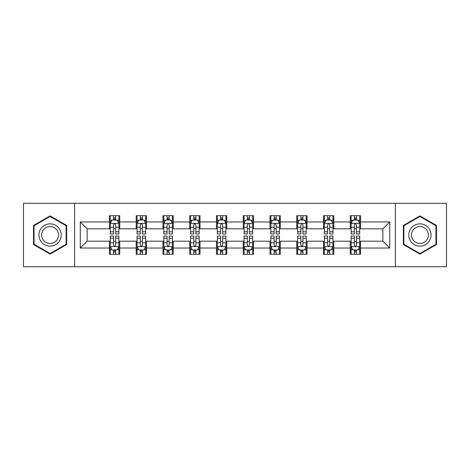 <?xml version="1.0" encoding="UTF-8"?>
<svg xmlns="http://www.w3.org/2000/svg" width="470" height="470" viewBox="0 0 470 470"><rect width="100%" height="100%" fill="white"/><g stroke="black" fill="none" stroke-linecap="round" stroke-linejoin="round"><path stroke-width="0.7" d="M395.382 266.731L446.5 266.731L446.5 203.269L395.382 203.269L395.382 266.731L74.618 266.731L74.618 203.269L23.5 203.269L23.5 266.731L74.618 266.731M395.382 203.269L74.618 203.269M360.561 221.963L360.561 215.701L350.268 215.701L350.268 221.963L333.806 221.963L333.806 215.701L323.513 215.701L323.513 221.963L307.045 221.963L307.045 215.701L296.752 215.701L296.752 221.963L280.284 221.963L280.284 215.701L269.992 215.701L269.992 221.963L253.524 221.963L253.524 215.701L243.231 215.701L243.231 221.963L226.769 221.963L226.769 215.701L216.476 215.701L216.476 221.963L200.008 221.963L200.008 215.701L189.716 215.701L189.716 221.963L173.248 221.963L173.248 215.701L162.955 215.701L162.955 221.963L146.487 221.963L146.487 215.701L136.194 215.701L136.194 221.963L119.733 221.963L119.733 215.701L109.44 215.701L109.44 221.963L80.276 221.963L80.276 248.037L87.138 241.175L109.44 241.175L109.44 254.299L119.733 254.299L119.733 241.175L136.194 241.175L136.194 254.299L146.487 254.299L146.487 241.175L162.955 241.175L162.955 254.299L173.248 254.299L173.248 241.175L189.716 241.175L189.716 254.299L200.008 254.299L200.008 241.175L216.476 241.175L216.476 254.299L226.769 254.299L226.769 241.175L243.231 241.175L243.231 254.299L253.524 254.299L253.524 241.175L269.992 241.175L269.992 254.299L280.284 254.299L280.284 241.175L296.752 241.175L296.752 254.299L307.045 254.299L307.045 241.175L323.513 241.175L323.513 254.299L333.806 254.299L333.806 241.175L350.268 241.175L350.268 254.299L360.561 254.299L360.561 241.175L382.862 241.175L382.862 228.825L360.561 228.825L360.561 221.963L389.724 221.963L389.724 248.037L360.561 248.037M350.268 248.037L333.806 248.037M323.513 248.037L307.045 248.037M296.752 248.037L280.284 248.037M269.992 248.037L253.524 248.037M243.231 248.037L226.769 248.037M216.476 248.037L200.008 248.037M189.716 248.037L173.248 248.037M162.955 248.037L146.487 248.037M136.194 248.037L119.733 248.037M109.44 248.037L80.276 248.037M350.268 221.963L350.268 228.825L333.806 228.825L333.806 221.963M323.513 221.963L323.513 228.825L307.045 228.825L307.045 221.963M296.752 221.963L296.752 228.825L280.284 228.825L280.284 221.963M269.992 221.963L269.992 228.825L253.524 228.825L253.524 221.963M243.231 221.963L243.231 228.825L226.769 228.825L226.769 221.963M216.476 221.963L216.476 228.825L200.008 228.825L200.008 221.963M189.716 221.963L189.716 228.825L173.248 228.825L173.248 221.963M162.955 221.963L162.955 228.825L146.487 228.825L146.487 221.963M136.194 221.963L136.194 228.825L119.733 228.825L119.733 221.963M109.44 221.963L109.44 228.825L87.138 228.825L80.276 221.963M87.138 228.825L87.138 241.175M389.724 248.037L382.862 241.175M382.862 228.825L389.724 221.963M109.44 219.989L110.297 219.989M113.552 219.989L115.614 219.989M118.875 219.989L119.733 219.989M109.44 228.655L110.297 228.655M113.552 228.655L115.614 228.655M118.875 228.655L119.733 228.655M109.44 241.345L110.297 241.345M113.552 241.345L115.614 241.345M118.875 241.345L119.733 241.345M109.44 250.011L110.297 250.011M113.552 250.011L115.614 250.011M118.875 250.011L119.733 250.011M136.194 241.345L137.052 241.345M140.313 241.345L142.375 241.345M145.63 241.345L146.487 241.345M136.194 250.011L137.052 250.011M140.313 250.011L142.375 250.011M145.63 250.011L146.487 250.011M136.194 219.989L137.052 219.989M140.313 219.989L142.375 219.989M145.63 219.989L146.487 219.989M136.194 228.655L137.052 228.655M140.313 228.655L142.375 228.655M145.63 228.655L146.487 228.655M162.955 241.345L163.813 241.345M167.073 241.345L169.13 241.345M172.39 241.345L173.248 241.345M162.955 250.011L163.813 250.011M167.073 250.011L169.13 250.011M172.39 250.011L173.248 250.011M162.955 219.989L163.813 219.989M167.073 219.989L169.13 219.989M172.39 219.989L173.248 219.989M162.955 228.655L163.813 228.655M167.073 228.655L169.13 228.655M172.39 228.655L173.248 228.655M189.716 241.345L190.573 241.345M193.834 241.345L195.89 241.345M199.151 241.345L200.008 241.345M189.716 250.011L190.573 250.011M193.834 250.011L195.89 250.011M199.151 250.011L200.008 250.011M189.716 219.989L190.573 219.989M193.834 219.989L195.89 219.989M199.151 219.989L200.008 219.989M189.716 228.655L190.573 228.655M193.834 228.655L195.89 228.655M199.151 228.655L200.008 228.655M216.476 241.345L217.334 241.345M220.589 241.345L222.651 241.345M225.911 241.345L226.769 241.345M216.476 250.011L217.334 250.011M220.589 250.011L222.651 250.011M225.911 250.011L226.769 250.011M216.476 219.989L217.334 219.989M220.589 219.989L222.651 219.989M225.911 219.989L226.769 219.989M216.476 228.655L217.334 228.655M220.589 228.655L222.651 228.655M225.911 228.655L226.769 228.655M243.231 241.345L244.089 241.345M247.349 241.345L249.411 241.345M252.666 241.345L253.524 241.345M243.231 250.011L244.089 250.011M247.349 250.011L249.411 250.011M252.666 250.011L253.524 250.011M243.231 219.989L244.089 219.989M247.349 219.989L249.411 219.989M252.666 219.989L253.524 219.989M243.231 228.655L244.089 228.655M247.349 228.655L249.411 228.655M252.666 228.655L253.524 228.655M269.992 241.345L270.849 241.345M274.11 241.345L276.166 241.345M279.427 241.345L280.284 241.345M269.992 250.011L270.849 250.011M274.11 250.011L276.166 250.011M279.427 250.011L280.284 250.011M269.992 219.989L270.849 219.989M274.11 219.989L276.166 219.989M279.427 219.989L280.284 219.989M269.992 228.655L270.849 228.655M274.11 228.655L276.166 228.655M279.427 228.655L280.284 228.655M296.752 241.345L297.61 241.345M300.87 241.345L302.927 241.345M306.187 241.345L307.045 241.345M296.752 250.011L297.61 250.011M300.87 250.011L302.927 250.011M306.187 250.011L307.045 250.011M296.752 219.989L297.61 219.989M300.87 219.989L302.927 219.989M306.187 219.989L307.045 219.989M296.752 228.655L297.61 228.655M300.87 228.655L302.927 228.655M306.187 228.655L307.045 228.655M323.513 241.345L324.37 241.345M327.625 241.345L329.687 241.345M332.948 241.345L333.806 241.345M323.513 250.011L324.37 250.011M327.625 250.011L329.687 250.011M332.948 250.011L333.806 250.011M323.513 219.989L324.37 219.989M327.625 219.989L329.687 219.989M332.948 219.989L333.806 219.989M323.513 228.655L324.37 228.655M327.625 228.655L329.687 228.655M332.948 228.655L333.806 228.655M350.268 241.345L351.125 241.345M354.386 241.345L356.448 241.345M359.703 241.345L360.561 241.345M350.268 250.011L351.125 250.011M354.386 250.011L356.448 250.011M359.703 250.011L360.561 250.011M350.268 219.989L351.125 219.989M354.386 219.989L356.448 219.989M359.703 219.989L360.561 219.989M350.268 228.655L351.125 228.655M354.386 228.655L356.448 228.655M359.703 228.655L360.561 228.655M50.09 254.111L66.64 244.559L66.64 225.441L50.09 215.889L33.535 225.441L33.535 244.559L50.09 254.111M436.466 225.441L419.91 215.889L403.36 225.441L403.36 244.559L419.91 254.111L436.466 244.559L436.466 225.441M115.614 217.933L113.552 217.933M118.875 231.822L115.614 231.822L115.614 233.972L118.875 233.972L118.875 223.508L117.159 220.078L112.013 220.078L110.297 223.508L110.297 233.972L113.552 233.972L113.552 231.822L110.297 231.822M110.297 223.508L110.297 215.701M118.875 223.508L118.875 215.701M113.552 220.078L113.552 215.701M115.614 215.701L115.614 220.078M115.614 231.822L115.614 224.795C114.927 223.473 114.239 223.473 113.552 224.795L113.552 231.822M113.552 252.067L115.614 252.067M110.297 238.178L113.552 238.178L113.552 236.028L110.297 236.028L110.297 246.492L112.013 249.922L117.159 249.922L118.875 246.492L118.875 236.028L115.614 236.028L115.614 238.178L118.875 238.178M118.875 246.492L118.875 254.299M110.297 246.492L110.297 254.299M115.614 249.922L115.614 254.299M113.552 254.299L113.552 249.922M113.552 238.178L113.552 245.205C114.239 246.527 114.927 246.527 115.614 245.205L115.614 238.178M59.743 240.575A11.151 11.151 0 0 0 55.66 225.341A11.151 11.151 0 0 0 40.432 229.425A11.151 11.151 0 0 0 44.515 244.659A11.151 11.151 0 0 0 59.743 240.575M57.399 239.218A8.442 8.442 0 0 0 54.309 227.692A8.442 8.442 0 0 0 42.776 230.782A8.442 8.442 0 0 0 45.866 242.309A8.442 8.442 0 0 0 57.399 239.218M34.052 244.259L34.052 225.741L50.09 216.482L66.123 225.741L66.123 244.259L50.09 253.518L34.052 244.259M419.91 223.849A11.151 11.151 0 0 0 408.765 235A11.151 11.151 0 0 0 419.91 246.151A11.151 11.151 0 0 0 431.061 235A11.151 11.151 0 0 0 419.91 223.849M419.91 226.558A8.442 8.442 0 0 0 411.473 235A8.442 8.442 0 0 0 419.91 243.442A8.442 8.442 0 0 0 428.352 235A8.442 8.442 0 0 0 419.91 226.558M435.948 244.259L419.91 253.518L403.877 244.259L403.877 225.741L419.91 216.482L435.948 225.741L435.948 244.259M142.375 217.933L140.313 217.933M145.63 231.822L142.375 231.822L142.375 233.972L145.63 233.972L145.63 223.508L143.914 220.078L138.768 220.078L137.052 223.508L137.052 233.972L140.313 233.972L140.313 231.822L137.052 231.822M137.052 223.508L137.052 215.701M145.63 223.508L145.63 215.701M140.313 220.078L140.313 215.701M142.375 215.701L142.375 220.078M142.375 231.822L142.375 224.795C141.687 223.473 141 223.473 140.313 224.795L140.313 231.822M169.13 217.933L167.073 217.933M172.39 231.822L169.13 231.822L169.13 233.972L172.39 233.972L172.39 223.508L170.675 220.078L165.528 220.078L163.813 223.508L163.813 233.972L167.073 233.972L167.073 231.822L163.813 231.822M163.813 223.508L163.813 215.701M172.39 223.508L172.39 215.701M167.073 220.078L167.073 215.701M169.13 215.701L169.13 220.078M169.13 231.822L169.13 224.795C168.448 223.473 167.761 223.473 167.073 224.795L167.073 231.822M140.313 252.067L142.375 252.067M137.052 238.178L140.313 238.178L140.313 236.028L137.052 236.028L137.052 246.492L138.768 249.922L143.914 249.922L145.63 246.492L145.63 236.028L142.375 236.028L142.375 238.178L145.63 238.178M145.63 246.492L145.63 254.299M137.052 246.492L137.052 254.299M142.375 249.922L142.375 254.299M140.313 254.299L140.313 249.922M140.313 238.178L140.313 245.205C141 246.527 141.687 246.527 142.375 245.205L142.375 238.178M167.073 252.067L169.13 252.067M163.813 238.178L167.073 238.178L167.073 236.028L163.813 236.028L163.813 246.492L165.528 249.922L170.675 249.922L172.39 246.492L172.39 236.028L169.13 236.028L169.13 238.178L172.39 238.178M172.39 246.492L172.39 254.299M163.813 246.492L163.813 254.299M169.13 249.922L169.13 254.299M167.073 254.299L167.073 249.922M167.073 238.178L167.073 245.205C167.761 246.527 168.442 246.527 169.13 245.205L169.13 238.178M195.89 217.933L193.834 217.933M199.151 231.822L195.89 231.822L195.89 233.972L199.151 233.972L199.151 223.508L197.435 220.078L192.289 220.078L190.573 223.508L190.573 233.972L193.834 233.972L193.834 231.822L190.573 231.822M190.573 223.508L190.573 215.701M199.151 223.508L199.151 215.701M193.834 220.078L193.834 215.701M195.89 215.701L195.89 220.078M195.89 231.822L195.89 224.795C195.203 223.473 194.521 223.473 193.834 224.795L193.834 231.822M222.651 217.933L220.589 217.933M225.911 231.822L222.651 231.822L222.651 233.972L225.911 233.972L225.911 223.508L224.196 220.078L219.049 220.078L217.334 223.508L217.334 233.972L220.589 233.972L220.589 231.822L217.334 231.822M217.334 223.508L217.334 215.701M225.911 223.508L225.911 215.701M220.589 220.078L220.589 215.701M222.651 215.701L222.651 220.078M222.651 231.822L222.651 224.795C221.963 223.473 221.276 223.473 220.589 224.795L220.589 231.822M249.411 217.933L247.349 217.933M252.666 231.822L249.411 231.822L249.411 233.972L252.666 233.972L252.666 223.508L250.951 220.078L245.804 220.078L244.089 223.508L244.089 233.972L247.349 233.972L247.349 231.822L244.089 231.822M244.089 223.508L244.089 215.701M252.666 223.508L252.666 215.701M247.349 220.078L247.349 215.701M249.411 215.701L249.411 220.078M249.411 231.822L249.411 224.795C248.724 223.473 248.037 223.473 247.349 224.795L247.349 231.822M193.834 252.067L195.89 252.067M190.573 238.178L193.834 238.178L193.834 236.028L190.573 236.028L190.573 246.492L192.289 249.922L197.435 249.922L199.151 246.492L199.151 236.028L195.89 236.028L195.89 238.178L199.151 238.178M199.151 246.492L199.151 254.299M190.573 246.492L190.573 254.299M195.89 249.922L195.89 254.299M193.834 254.299L193.834 249.922M193.834 238.178L193.834 245.205C194.515 246.527 195.203 246.527 195.89 245.205L195.89 238.178M220.589 252.067L222.651 252.067M217.334 238.178L220.589 238.178L220.589 236.028L217.334 236.028L217.334 246.492L219.049 249.922L224.196 249.922L225.911 246.492L225.911 236.028L222.651 236.028L222.651 238.178L225.911 238.178M225.911 246.492L225.911 254.299M217.334 246.492L217.334 254.299M222.651 249.922L222.651 254.299M220.589 254.299L220.589 249.922M220.589 238.178L220.589 245.205C221.276 246.527 221.963 246.527 222.651 245.205L222.651 238.178M247.349 252.067L249.411 252.067M244.089 238.178L247.349 238.178L247.349 236.028L244.089 236.028L244.089 246.492L245.804 249.922L250.951 249.922L252.666 246.492L252.666 236.028L249.411 236.028L249.411 238.178L252.666 238.178M252.666 246.492L252.666 254.299M244.089 246.492L244.089 254.299M249.411 249.922L249.411 254.299M247.349 254.299L247.349 249.922M247.349 238.178L247.349 245.205C248.037 246.527 248.724 246.527 249.411 245.205L249.411 238.178M274.11 252.067L276.166 252.067M270.849 238.178L274.11 238.178L274.11 236.028L270.849 236.028L270.849 246.492L272.565 249.922L277.711 249.922L279.427 246.492L279.427 236.028L276.166 236.028L276.166 238.178L279.427 238.178M279.427 246.492L279.427 254.299M270.849 246.492L270.849 254.299M276.166 249.922L276.166 254.299M274.11 254.299L274.11 249.922M274.11 238.178L274.11 245.205C274.797 246.527 275.479 246.527 276.166 245.205L276.166 238.178M300.87 252.067L302.927 252.067M297.61 238.178L300.87 238.178L300.87 236.028L297.61 236.028L297.61 246.492L299.325 249.922L304.472 249.922L306.187 246.492L306.187 236.028L302.927 236.028L302.927 238.178L306.187 238.178M306.187 246.492L306.187 254.299M297.61 246.492L297.61 254.299M302.927 249.922L302.927 254.299M300.87 254.299L300.87 249.922M300.87 238.178L300.87 245.205C301.552 246.527 302.239 246.527 302.927 245.205L302.927 238.178M327.625 252.067L329.687 252.067M324.37 238.178L327.625 238.178L327.625 236.028L324.37 236.028L324.37 246.492L326.086 249.922L331.232 249.922L332.948 246.492L332.948 236.028L329.687 236.028L329.687 238.178L332.948 238.178M332.948 246.492L332.948 254.299M324.37 246.492L324.37 254.299M329.687 249.922L329.687 254.299M327.625 254.299L327.625 249.922M327.625 238.178L327.625 245.205C328.313 246.527 329 246.527 329.687 245.205L329.687 238.178M276.166 217.933L274.11 217.933M279.427 231.822L276.166 231.822L276.166 233.972L279.427 233.972L279.427 223.508L277.711 220.078L272.565 220.078L270.849 223.508L270.849 233.972L274.11 233.972L274.11 231.822L270.849 231.822M270.849 223.508L270.849 215.701M279.427 223.508L279.427 215.701M274.11 220.078L274.11 215.701M276.166 215.701L276.166 220.078M276.166 231.822L276.166 224.795C275.485 223.473 274.797 223.473 274.11 224.795L274.11 231.822M302.927 217.933L300.87 217.933M306.187 231.822L302.927 231.822L302.927 233.972L306.187 233.972L306.187 223.508L304.472 220.078L299.325 220.078L297.61 223.508L297.61 233.972L300.87 233.972L300.87 231.822L297.61 231.822M297.61 223.508L297.61 215.701M306.187 223.508L306.187 215.701M300.87 220.078L300.87 215.701M302.927 215.701L302.927 220.078M302.927 231.822L302.927 224.795C302.239 223.473 301.558 223.473 300.87 224.795L300.87 231.822M329.687 217.933L327.625 217.933M332.948 231.822L329.687 231.822L329.687 233.972L332.948 233.972L332.948 223.508L331.232 220.078L326.086 220.078L324.37 223.508L324.37 233.972L327.625 233.972L327.625 231.822L324.37 231.822M324.37 223.508L324.37 215.701M332.948 223.508L332.948 215.701M327.625 220.078L327.625 215.701M329.687 215.701L329.687 220.078M329.687 231.822L329.687 224.795C329 223.473 328.313 223.473 327.625 224.795L327.625 231.822M356.448 217.933L354.386 217.933M359.703 231.822L356.448 231.822L356.448 233.972L359.703 233.972L359.703 223.508L357.987 220.078L352.841 220.078L351.125 223.508L351.125 233.972L354.386 233.972L354.386 231.822L351.125 231.822M351.125 223.508L351.125 215.701M359.703 223.508L359.703 215.701M354.386 220.078L354.386 215.701M356.448 215.701L356.448 220.078M356.448 231.822L356.448 224.795C355.761 223.473 355.073 223.473 354.386 224.795L354.386 231.822M354.386 252.067L356.448 252.067M351.125 238.178L354.386 238.178L354.386 236.028L351.125 236.028L351.125 246.492L352.841 249.922L357.987 249.922L359.703 246.492L359.703 236.028L356.448 236.028L356.448 238.178L359.703 238.178M359.703 246.492L359.703 254.299M351.125 246.492L351.125 254.299M356.448 249.922L356.448 254.299M354.386 254.299L354.386 249.922M354.386 238.178L354.386 245.205C355.073 246.527 355.761 246.527 356.448 245.205L356.448 238.178M118.828 223.42L110.338 223.42M110.297 220.283L111.907 220.283M117.259 220.283L118.875 220.283M113.552 227.221L110.297 227.221M118.875 227.221L115.614 227.221M115.614 219.026L113.552 219.026M110.338 246.58L118.828 246.58M118.875 249.717L117.259 249.717M111.907 249.717L110.297 249.717M115.614 242.779L118.875 242.779M110.297 242.779L113.552 242.779M113.552 250.974L115.614 250.974M145.588 223.42L137.099 223.42M137.052 220.283L138.668 220.283M144.02 220.283L145.63 220.283M140.313 227.221L137.052 227.221M145.63 227.221L142.375 227.221M142.375 219.026L140.313 219.026M172.349 223.42L163.86 223.42M163.813 220.283L165.428 220.283M170.78 220.283L172.39 220.283M167.073 227.221L163.813 227.221M172.39 227.221L169.13 227.221M169.13 219.026L167.073 219.026M137.099 246.58L145.588 246.58M145.63 249.717L144.02 249.717M138.668 249.717L137.052 249.717M142.375 242.779L145.63 242.779M137.052 242.779L140.313 242.779M140.313 250.974L142.375 250.974M163.86 246.58L172.349 246.58M172.39 249.717L170.78 249.717M165.428 249.717L163.813 249.717M169.13 242.779L172.39 242.779M163.813 242.779L167.073 242.779M167.073 250.974L169.13 250.974M199.11 223.42L190.614 223.42M190.573 220.283L192.183 220.283M197.535 220.283L199.151 220.283M193.834 227.221L190.573 227.221M199.151 227.221L195.89 227.221M195.89 219.026L193.834 219.026M225.864 223.42L217.375 223.42M217.334 220.283L218.944 220.283M224.296 220.283L225.911 220.283M220.589 227.221L217.334 227.221M225.911 227.221L222.651 227.221M222.651 219.026L220.589 219.026M252.625 223.42L244.136 223.42M244.089 220.283L245.704 220.283M251.056 220.283L252.666 220.283M247.349 227.221L244.089 227.221M252.666 227.221L249.411 227.221M249.411 219.026L247.349 219.026M190.614 246.58L199.11 246.58M199.151 249.717L197.535 249.717M192.183 249.717L190.573 249.717M195.89 242.779L199.151 242.779M190.573 242.779L193.834 242.779M193.834 250.974L195.89 250.974M217.375 246.58L225.864 246.58M225.911 249.717L224.296 249.717M218.944 249.717L217.334 249.717M222.651 242.779L225.911 242.779M217.334 242.779L220.589 242.779M220.589 250.974L222.651 250.974M244.136 246.58L252.625 246.58M252.666 249.717L251.056 249.717M245.704 249.717L244.089 249.717M249.411 242.779L252.666 242.779M244.089 242.779L247.349 242.779M247.349 250.974L249.411 250.974M270.89 246.58L279.386 246.58M279.427 249.717L277.817 249.717M272.465 249.717L270.849 249.717M276.166 242.779L279.427 242.779M270.849 242.779L274.11 242.779M274.11 250.974L276.166 250.974M297.651 246.58L306.14 246.58M306.187 249.717L304.572 249.717M299.22 249.717L297.61 249.717M302.927 242.779L306.187 242.779M297.61 242.779L300.87 242.779M300.87 250.974L302.927 250.974M324.412 246.58L332.901 246.58M332.948 249.717L331.332 249.717M325.98 249.717L324.37 249.717M329.687 242.779L332.948 242.779M324.37 242.779L327.625 242.779M327.625 250.974L329.687 250.974M279.386 223.42L270.89 223.42M270.849 220.283L272.465 220.283M277.817 220.283L279.427 220.283M274.11 227.221L270.849 227.221M279.427 227.221L276.166 227.221M276.166 219.026L274.11 219.026M306.14 223.42L297.651 223.42M297.61 220.283L299.22 220.283M304.572 220.283L306.187 220.283M300.87 227.221L297.61 227.221M306.187 227.221L302.927 227.221M302.927 219.026L300.87 219.026M332.901 223.42L324.412 223.42M324.37 220.283L325.98 220.283M331.332 220.283L332.948 220.283M327.625 227.221L324.37 227.221M332.948 227.221L329.687 227.221M329.687 219.026L327.625 219.026M359.662 223.42L351.172 223.42M351.125 220.283L352.741 220.283M358.093 220.283L359.703 220.283M354.386 227.221L351.125 227.221M359.703 227.221L356.448 227.221M356.448 219.026L354.386 219.026M351.172 246.58L359.662 246.58M359.703 249.717L358.093 249.717M352.741 249.717L351.125 249.717M356.448 242.779L359.703 242.779M351.125 242.779L354.386 242.779M354.386 250.974L356.448 250.974"/></g></svg>
